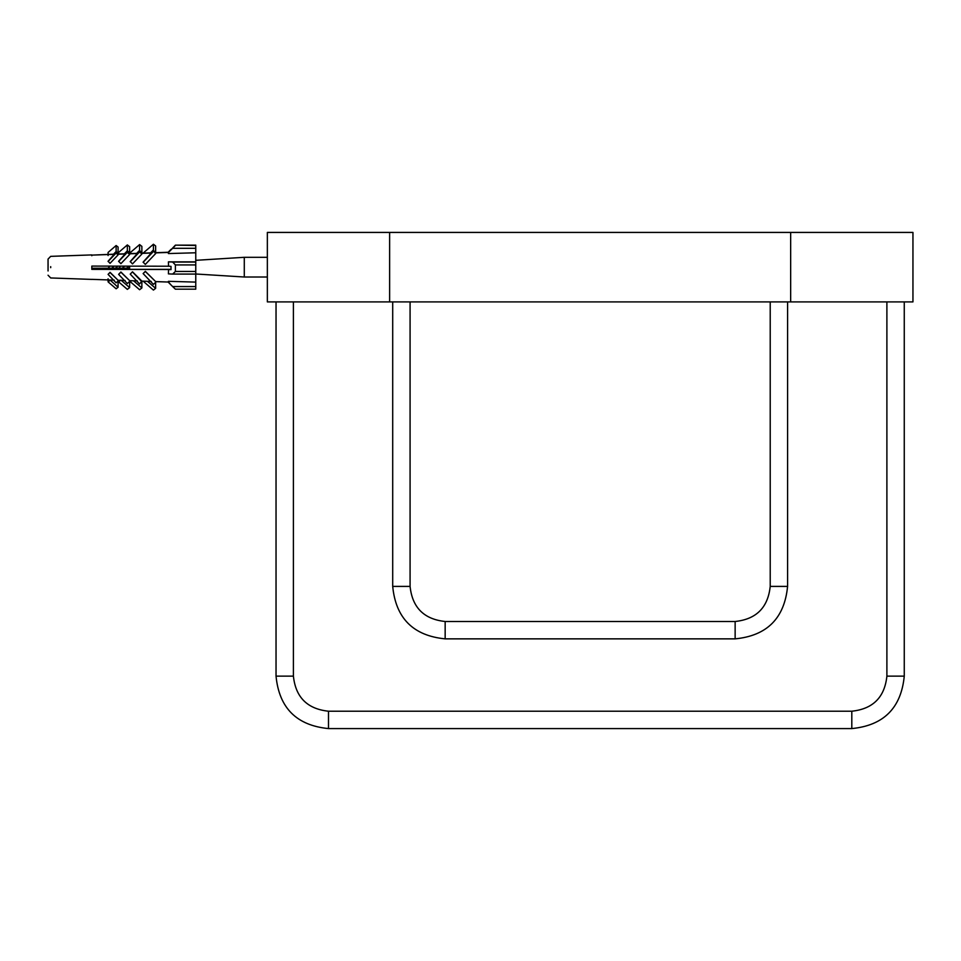 <?xml version="1.0" encoding="UTF-8"?>
<svg xmlns="http://www.w3.org/2000/svg" width="961" height="961" viewBox="0 0 961 961"><rect width="100%" height="100%" fill="white"/><g stroke="black" fill="none" stroke-linecap="round" stroke-linejoin="round"><path stroke-width="1.44" d="M790.663 301.898L912.95 301.898L912.95 232.418L267.35 232.418L267.35 301.898L790.663 301.898L790.663 232.418M787.588 301.898L787.588 586.402C784.476 618.259 766.998 635.75 735.141 638.861L445.159 638.861C413.302 635.75 395.812 618.259 392.701 586.402L392.701 301.898M770.217 301.898L770.217 586.402C767.983 607.556 756.295 619.256 735.141 621.491L735.141 638.861C766.998 635.75 784.476 618.259 787.588 586.402L770.217 586.402C767.983 607.556 756.295 619.256 735.141 621.491L445.159 621.491C424.005 619.256 412.305 607.556 410.083 586.402L392.701 586.402C395.812 618.259 413.302 635.75 445.159 638.861L445.159 621.491M904.265 301.898L904.265 676.136C901.154 707.993 883.664 725.471 851.806 728.582L328.494 728.582C296.625 725.471 279.146 707.993 276.035 676.136L276.035 301.898M886.895 676.136C884.661 697.29 872.972 708.978 851.806 711.212L851.806 728.582C883.664 725.471 901.154 707.993 904.265 676.136C901.154 707.993 883.664 725.471 851.806 728.582C883.664 725.471 901.154 707.993 904.265 676.136C901.154 707.993 883.664 725.471 851.806 728.582C883.664 725.471 901.154 707.993 904.265 676.136C901.154 707.993 883.664 725.471 851.806 728.582C883.664 725.471 901.154 707.993 904.265 676.136C901.154 707.993 883.664 725.471 851.806 728.582C883.664 725.471 901.154 707.993 904.265 676.136L886.895 676.136L886.895 301.898M851.806 711.212L328.494 711.212C307.328 708.978 295.64 697.29 293.405 676.136L276.035 676.136C279.146 707.993 296.625 725.471 328.494 728.582C296.625 725.471 279.146 707.993 276.035 676.136C279.146 707.993 296.625 725.471 328.494 728.582C296.625 725.471 279.146 707.993 276.035 676.136C279.146 707.993 296.625 725.471 328.494 728.582C296.625 725.471 279.146 707.993 276.035 676.136C279.146 707.993 296.625 725.471 328.494 728.582C296.625 725.471 279.146 707.993 276.035 676.136C279.146 707.993 296.625 725.471 328.494 728.582L328.494 711.212C307.328 708.978 295.64 697.29 293.405 676.136L293.405 301.898M129.639 266.161L129.639 269.332M267.35 257.308L244.286 257.308L244.286 277.008L195.768 273.993M267.35 277.008L244.286 277.008M175.395 245.451L168.415 252.551L175.395 245.139L195.768 245.451L195.768 252.779L168.415 253.56L168.415 252.551M195.768 245.139L175.382 245.139L195.768 245.451M168.559 269.512L171.01 269.633L171.01 266.353L168.559 266.233L168.415 261.848L172.656 262.053L175.395 264.924L175.395 271.47L172.656 274.077L168.415 273.873L168.559 269.512L171.01 269.512L91.824 269.368L91.824 266.089L168.559 266.221M195.768 274.077L172.656 274.077L195.768 274.077L195.768 271.47L175.395 271.47M175.395 264.924L195.768 264.924L195.768 271.47M172.656 286.57L175.395 289.177L195.768 289.177L195.768 286.57L172.656 286.57L168.415 282.342L168.415 281.333L195.768 282.102L195.768 273.861M195.768 264.924L195.768 262.053L172.656 262.053M48.05 259.302L48.05 270.966M48.05 269.284L48.05 267.819M48.05 268.239L48.074 264.047M48.05 264.299L48.05 263.35M129.639 268.251L91.824 268.251L129.639 268.155M91.824 279.351L114.239 280.131M118.071 280.276L110.034 272.528L108.088 274.378L110.034 272.323L118.071 280.276L125.122 280.516M129.639 280.672L120.894 272.191L118.611 274.365L120.894 272.011L129.639 280.672L137.387 280.948M132.498 271.807L130.228 274.125L132.498 271.807L141.868 281.105L151.273 281.441M155.634 281.585L145.339 271.47L143.117 273.573L145.339 271.338L155.634 281.585L168.415 282.041L155.634 281.621M168.415 261.848L195.768 261.848L195.768 252.779M168.415 252.431L155.634 252.875L153.424 250.773L151.273 253.031L141.868 253.368L139.597 251.205L137.387 253.524L129.639 253.788L127.345 251.614L125.122 253.956L118.071 254.197L116.125 252.347L114.239 254.329L91.824 255.121L114.239 254.172L116.125 251.494L113.542 254.197M153.424 250.773L155.634 253.584L145.339 264.407L143.117 262.137L151.273 253.031M130.228 261.752L139.597 251.902L141.868 254.064L132.498 263.915L130.228 261.548L137.387 253.524M118.611 261.5L127.345 252.323L129.639 254.497L120.894 263.674L118.611 261.272L125.122 253.956M108.088 261.5L116.125 253.055L118.071 254.905L110.034 263.338L108.088 261.236L114.239 254.329M91.824 255.121L91.824 255.722M118.071 253.344L116.125 251.494L116.125 245.523L118.071 247.037L118.071 254.04L125.122 253.8L127.345 250.761L124.437 253.824M129.639 252.935L127.345 250.761L127.345 244.923L129.639 246.713L129.639 253.632L137.387 253.368L139.597 250.353L136.702 253.392M139.597 251.049L141.868 253.211L151.273 252.875L153.424 250.617L155.634 252.719L168.511 252.275M143.117 273.573L153.424 284.396L155.634 282.294L155.634 288.348L147.453 281.309M130.228 274.125L139.597 283.963L141.868 281.105M155.634 252.875L155.634 253.584M150.577 252.899L153.424 249.92L153.424 244.238L155.634 245.956L155.634 252.022L153.424 250.617M143.117 262.305L153.424 251.482M118.611 274.365L127.345 283.555L129.639 281.381L129.639 287.603L120.894 280.083L118.611 281.861L127.345 289.381L129.639 287.603M139.597 251.902L139.597 251.205M141.868 254.064L141.868 253.368M108.088 274.378L116.125 282.822L118.071 280.972L118.071 287.267L110.034 279.987M127.345 252.323L127.345 251.614M129.639 253.788L129.639 254.497M116.125 253.055L116.125 252.347M118.071 254.197L118.071 254.905M131.417 280.744L130.228 281.657L139.597 289.729L141.868 287.952L141.868 281.813L132.498 271.963M171.01 269.332L91.824 269.332M155.634 252.022L155.634 252.719M141.868 253.211L139.597 250.353L139.597 244.587L130.228 252.659L130.228 253.584M127.345 251.458L129.639 253.632M116.125 252.19L118.071 254.04M168.415 252.13L168.415 252.983M195.768 282.102L195.768 286.57M168.415 251.974L171.07 249.319M168.415 281.993L171.07 284.997M118.876 268.179L120.485 266.137M108.137 268.191L109.77 266.125M123.38 253.86L118.071 254.004M135.561 253.428L129.639 253.596M149.339 252.947L141.868 253.175M143.117 281.153L153.424 290.078L155.634 288.348M130.228 281.657L130.228 280.696M153.424 244.238L143.117 253.127M118.611 281.861L118.071 280.312M110.034 280.36L108.088 281.873L116.125 288.781L118.071 287.267M108.088 281.873L108.088 278.798M127.345 244.923L118.611 252.455L118.611 253.98M122.275 268.167L124.618 266.149M116.125 245.523L108.088 252.443L108.088 255.518M111.728 268.191L114.119 266.137M143.189 281.153L141.868 281.141M141.868 287.952L133.567 280.816M141.868 252.503L141.868 246.352L139.597 244.587M128.966 266.161L126.636 268.167M117.819 266.137L115.44 268.179M389.625 301.898L389.625 232.418M172.656 248.31L195.768 248.31M50.693 266.641L50.693 267.675L50.693 266.641M410.083 586.402L410.083 301.898M244.286 257.308L195.768 260.323M175.382 289.177L195.768 289.177M91.824 279.399L50.693 277.957L48.05 275.218M91.824 254.917L50.693 256.359L48.05 259.086M155.634 252.695L168.415 252.25"/></g></svg>
